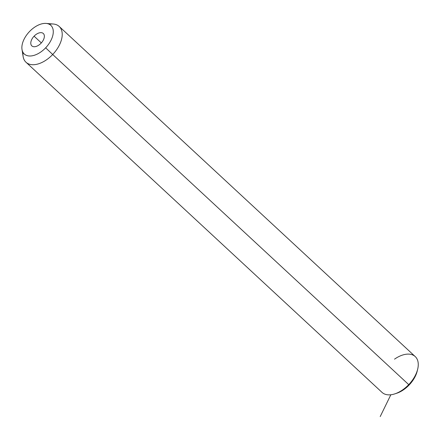 <?xml version="1.0" encoding="UTF-8"?>
<svg xmlns="http://www.w3.org/2000/svg" width="440" height="440" viewBox="0 0 440 440"><rect width="100%" height="100%" fill="white"/><g stroke="black" fill="none" stroke-linecap="round" stroke-linejoin="round"><path stroke-width="0.66" d="M395.72 393.553A21.973 12.881 -47.2 0 0 409.173 384.967A21.973 12.881 -47.2 0 0 417.423 370.15M417.681 369.182L417.225 371.058A21.973 12.881 132.8 0 1 409.173 384.967L408.733 384.637A24.415 14.317 -47.2 0 0 417.681 369.182A24.415 14.317 -47.2 0 0 394.521 359.161M59.197 26.45L415.228 356.582A24.415 14.317 132.8 0 1 408.733 384.637L409.173 384.967A21.973 12.881 132.8 0 1 396.611 393.283L394.774 393.882A24.415 14.317 -47.2 0 0 408.733 384.637L52.701 54.5A24.415 14.317 -47.2 0 0 59.197 26.45A24.415 14.317 -47.2 0 0 49.22 24.25M408.733 384.637A24.415 14.317 132.8 0 1 382.03 392.387L25.999 62.249A24.415 14.317 -47.2 0 0 52.701 54.5L408.733 384.637M23.056 52.47A24.415 14.317 -47.2 0 0 25.999 62.249M46.129 23.43L53.29 24.019A24.415 14.317 132.8 0 1 52.701 54.5L45.656 47.817A19.53 11.451 -47.2 0 0 46.129 23.43A19.53 11.451 -47.2 0 0 29.491 31.57A19.53 11.451 -47.2 0 0 22 49.451A19.53 11.451 -47.2 0 0 45.656 47.817L52.701 54.5A24.415 14.317 132.8 0 1 23.128 56.546L22 49.451M29.491 31.57A19.53 11.451 132.8 0 1 51.046 25.559A19.53 11.451 132.8 0 1 45.656 47.817A19.53 11.451 132.8 0 1 24.101 53.829A19.53 11.451 132.8 0 1 29.491 31.57M41.069 43.203A8.443 4.95 -47.2 0 0 43.395 33.583A8.443 4.95 -47.2 0 0 34.078 36.185A8.443 4.95 -47.2 0 0 31.746 45.804A8.443 4.95 -47.2 0 0 41.069 43.203A8.443 4.95 132.8 0 1 31.834 45.887A8.443 4.95 132.8 0 1 34.078 36.185A8.443 4.95 132.8 0 1 43.312 33.501A8.443 4.95 132.8 0 1 41.069 43.203M41.338 42.911L34.078 36.185L41.338 42.911M390.847 394.757L380.209 416.57"/></g></svg>
